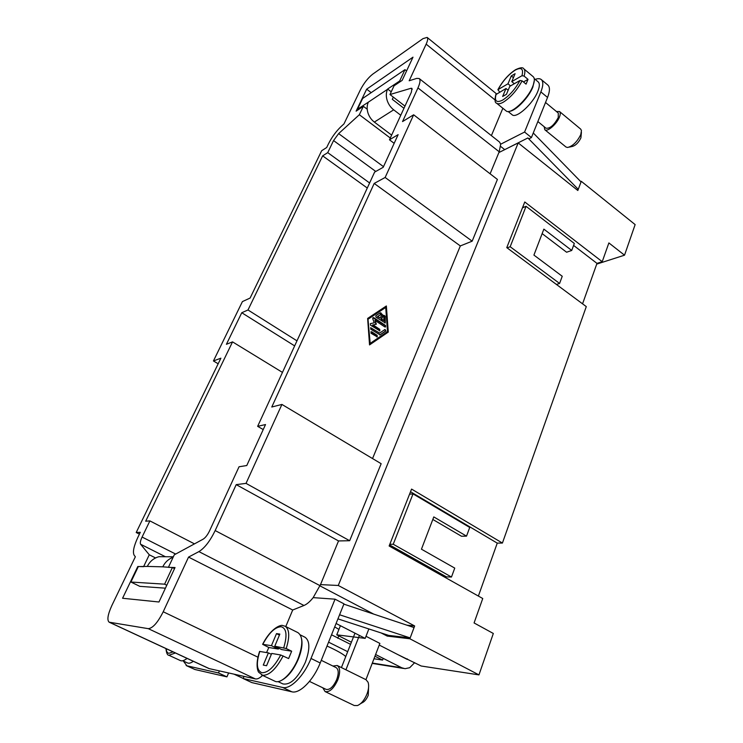<?xml version="1.0" encoding="UTF-8"?>
<svg xmlns="http://www.w3.org/2000/svg" width="743" height="743" viewBox="0 0 743 743"><rect width="100%" height="100%" fill="white"/><g stroke="black" fill="none" stroke-linecap="round" stroke-linejoin="round"><path stroke-width="1.11" d="M545.529 102.478L558.29 113.057L558.262 117.533C554.139 125.112 550.052 128.678 546.012 128.223L537.858 121.555M556.423 111.515L559.535 111.543C560.519 112.453 560.51 114.246 559.498 116.911C556.925 123.96 547.266 132.338 544.805 129.737L544.155 126.7M559.535 111.543L580.701 129.124L581.453 130.582L580.794 134.529C577.2 141.811 572.797 146.13 567.587 147.486L566.017 147.03L544.805 129.737M581.416 132.319L580.905 137.892C578.528 142.721 575.602 145.591 572.119 146.492L569.268 147.123M547.545 97.454C549.95 91.24 550.061 87.117 547.879 85.083L541.294 79.566C543.439 81.572 543.3 85.677 540.876 91.9L524.586 132.05L531.421 137.566L547.545 97.454L540.876 91.9M533.27 132.969L581.045 181.914L578.258 189.335L527.864 137.957L528.923 138.811L531.421 137.566M527.864 137.957L506.187 148.906M578.258 189.335L577.023 189.846M524.586 132.05L500.68 144.198L499.203 151.776L417.956 87.915L402.539 121.573L413.647 114.793L385.143 177.475L374.193 183.437L271.771 407.015L281.922 404.433L246.026 483.377L236.209 484.631L215.173 530.567C210.083 541.043 204.659 548.065 198.901 551.612L188.546 557.092L163.219 611.768C157.748 622.588 152.779 628.216 148.284 628.662L109.147 622.188C106.862 620.108 107.772 614.535 111.877 605.471L135.347 556.776L134.158 555.235C132.523 552.151 133.786 546.142 137.929 537.208L140.306 532.304L136.21 532.508L220.885 358.191L213.436 360.959L242.413 301.593L250.103 298.054L321.663 150.736L326.688 147.513L328.452 143.863C331.88 137.121 336.077 131.362 341.028 126.589L343.972 123.895L360.327 89.959C363.866 83.188 367.961 77.941 372.624 74.226L423.046 38.599L427.151 37.419C428.098 38.32 427.764 40.559 426.148 44.143L409.179 80.764L416.804 78.377L419.219 78.544C420.584 79.817 420.166 82.947 417.956 87.915M397.839 654.592L421.188 666.007L478.956 674.885L493.324 633.473L474.08 622.95L482.746 598.514L389.137 545.994L411.566 489.089L502.417 543.049L586.292 306.599L506.772 247.633L524.772 201.985L602.22 261.694L608.879 242.924L624.529 255.183L635.135 224.6L581.277 181.301L577.831 190.496L518.196 142.916L498.887 152.547L499.203 151.776M498.887 152.547L490.111 173.797M257.645 426.333L265.52 424.55L246.769 465.536L239.042 466.771L209.582 530.818C207.576 534.951 205.421 537.737 203.136 539.177L174.28 554.817L168.401 567.355L175.032 567.541L158.974 601.997L122.576 598.254L137.799 566.51L143.594 566.668L149.269 554.789L140.613 544.247C139.935 543.059 140.427 540.653 142.089 537.05L149.891 520.899L145.684 521.205L232.54 341.873L226.411 344.288L241.763 312.729L247.995 309.98L322.648 155.854L327.737 152.631L333.561 140.566L338.632 133.61L359.343 114.728L363.364 106.305L356.111 111.162L366.652 89.179L412.997 57.165L402.177 80.365L394.059 85.789L389.964 94.528L410.981 88.287L411.919 88.361L411.399 92.132L389.471 139.805L398.137 134.641L383.212 167.286L374.611 172.107L257.645 426.333L263.217 429.575M413.647 114.793L497.411 179.434L472.158 241.178L460.326 245.933L372.54 458.561M460.326 245.933L374.193 183.437M388.283 332.084L369.54 344.919L367.636 318.441L386.36 305.967L388.283 332.084L385.923 306.255M369.522 344.761L387.837 332.223M367.999 319.128L370.19 343.396L387.493 331.564L385.719 307.444L367.999 319.128L370.19 343.396M385.719 307.444L368.444 318.97M294.655 345.894L241.763 312.729M247.995 309.98L296.977 340.842M282.461 372.41L232.54 341.873M394.161 143.334L389.471 139.805M367.283 188.035L322.648 155.854M218.163 363.791L213.436 360.959M246.026 483.377L349.665 540.718L381.159 463.706L281.922 404.433M349.665 540.718L338.529 540.941L236.209 484.631M472.158 241.178L385.143 177.475M338.529 540.941L320.502 584.611L338.269 585.475L414.659 625.959L409.857 638.766L387.224 636.092L381.15 632.952M518.196 142.916L338.269 585.475M478.956 674.885L409.857 638.766M573.596 245.413L596.982 263.375L582.558 303.831M522.97 206.535L523.88 207.232M571.739 250.456L574.32 243.444L526.063 206.322L510.172 246.732L559.59 283.454L562.237 276.266L533.92 255.09L543.857 229.132L571.739 250.456L566.593 252.23L542.139 233.608M510.172 246.732L507.107 247.883M526.063 206.322L522.468 207.817M559.59 283.454L556.414 284.448M602.22 261.694L596.982 263.375M502.417 543.049L497.253 543.124L478.381 596.062M497.253 543.124L410.517 491.745M432.816 519.459L461.496 536.251L466.53 536.13L469.725 527.456L413.024 493.891L393.233 544.247L389.806 544.294M389.555 544.916L446.459 576.884L451.475 577.032L454.753 568.107L421.448 549.188L433.791 516.914L466.53 536.13M413.024 493.891L409.56 494.179M393.233 544.247L451.475 577.032M109.147 622.188L208.969 668.561L244.038 676.399L243.137 678.526L282.637 687.461C290.383 689.699 304.203 675.721 311.001 658.456L335.056 599.174L313.165 597.632L320.502 584.611M404.972 106.119L389.964 94.528M194.471 543.867L149.891 520.899M155.556 557.928L149.269 554.789M367.209 109.221L363.364 106.305M371.184 92.652L366.652 89.179M369.615 182.964L327.737 152.631M390.289 138.012L359.343 114.728M139.424 534.133L136.21 532.508M502.853 108.255L491.392 135.625M419.219 78.544L499.556 142.08L500.68 144.198M381.837 314.391L383.202 315.311L381.596 319.026L383.992 320.614L383.657 316.091L383.982 315.338L385.162 316.137L385.273 322.926L375.986 317.224L375.874 315.701L380.193 312.822C381.28 312.794 381.568 313.314 381.057 314.354L377.825 316.518L380.23 318.115L381.837 314.391M371.073 333.291L370.98 331.759L371.723 331.777L377.147 335.334L377.24 336.876L371.073 333.291M380.147 334.889L370.776 329.223L370.683 327.691L379.636 333.105L385.032 329.428L385.877 330.969L380.119 334.907M372.995 324.877L379.738 329.325L379.831 330.849L370.488 325.155L370.385 323.632L374.249 322.815L372.726 318.673L372.986 317.632L373.748 317.66L385.468 325.434L385.561 326.957L384.828 326.92L374.946 320.382L376.357 324.199L372.559 325.025L379.292 329.465L379.45 330.951M383.992 320.614L381.159 319.174L382.756 315.459L382.023 314.131M380.23 318.115L377.388 316.676L380.62 314.512L380.119 312.868M384.893 323.019L384.716 316.286L383.917 315.394M376.859 336.969L376.71 335.474L370.915 331.796M379.747 335L385.431 331.118L384.958 329.483M379.636 333.105L370.618 327.737M375.893 324.292L374.946 320.382M385.19 327.05L385.023 325.573L372.921 317.679M374.249 322.815L370.358 323.651M313.165 597.632C309.998 601.626 306.933 604.245 303.961 605.48L292.705 610.012L188.546 557.092M292.705 610.012L285.776 626.563M262.585 675.406C259.781 678.127 257.366 679.297 255.332 678.907L244.038 676.399M535.183 79.39C537.886 78.405 539.929 78.461 541.294 79.566M534.226 78.591L538.192 81.906C539.817 83.42 539.706 86.532 537.867 91.231C533.093 103.788 516.097 119.084 512.076 114.71L508.101 111.487M534.338 80.337L532.852 87.061C528.849 97.37 515.939 110.809 509.772 111.246M300.256 634.875L305.048 637.262C310.007 640.875 310.11 649.252 305.336 662.375C297.924 678.09 290.448 685.26 282.897 683.913L278.003 681.6M281.996 680.105C288.33 676.567 293.801 669.536 298.389 658.995C301.602 650.868 302.67 644.162 301.593 638.878M219.38 670.929L218.498 672.954L186.902 665.802L183.317 661.019M193.31 661.279C190.932 663.053 189.001 663.61 187.496 662.951L182.741 660.75M187.227 658.456L184.617 660.007M187.004 658.354C184.292 660.573 182.1 661.316 180.419 660.592L168.902 655.27L175.413 652.967M274.789 681.173C280.557 684.405 292.315 673.167 298.064 658.697C303.07 645.045 303.033 636.361 297.952 632.646L285.033 626.191C289.501 629.2 289.891 636.649 286.213 648.537L291.674 651.212L288.637 658.558L280.705 654.982L271.724 653.441L266.57 665.728L263.263 665.087L268.409 652.874L271.362 654.304M266.579 652.558L268.808 647.506L262.623 644.311L271.427 645.676L278.346 649.048L278.727 648.137M271.427 645.676L276.507 633.621L279.851 634.085L274.761 646.206L286.213 648.537M268.808 647.506L278.346 649.048M274.761 646.206L281.708 649.596L291.674 651.212M276.507 633.621L279.433 635.07M268.409 652.874L259.604 651.435M218.498 672.954L226.931 676.864L194.935 669.508L186.149 665.542M228.612 672.982L226.931 676.864M414.668 662.663L409.681 667.716L405.046 668.691L401.74 667.771L375.605 654.518M341.418 667.576L351.402 642.24L336.765 634.828L365.184 638.386L336.077 623.488M338.947 629.386L334.694 626.934M331.536 634.801L350.566 644.357M347.687 651.676L328.573 642.156M366.002 636.287L379.877 643.41L365.937 679.678M359.408 635.432L345.922 669.805M351.402 642.24L354.978 633.166M379.246 645.063L407.127 659.347L407.303 658.892M340.415 625.708L336.765 634.828M335.056 599.174L343.981 603.836L320.205 662.979C313.49 680.198 299.661 694.083 291.832 691.798L251.868 682.603L243.137 678.526M309.487 681.405L326.084 689.374C329.808 690.117 333.347 686.838 336.709 679.548C338.854 673.409 338.669 669.443 336.161 667.641L321.273 660.323M322.768 687.786L325.1 691.575C329.558 692.457 333.811 688.52 337.851 679.771C340.415 672.406 340.201 667.651 337.192 665.496L332.883 666.034M325.1 691.575L354.216 705.506L357.448 705.553C361.293 703.918 364.479 700.055 367.005 693.962C368.742 689.188 369.095 685.269 368.054 682.204L365.974 679.687L337.192 665.496M360.439 703.779L361.897 702.915C364.46 701.819 366.578 699.256 368.249 695.225L368.639 685.687M343.86 604.133L414.046 627.566L410.173 637.912L388.691 635.404L337.935 618.873M339.588 614.767L410.173 637.912M376.116 654.778L375.54 654.694M166.711 556.748L158.881 556.702L157.042 557.287C152.714 559.005 149.473 562.052 147.3 566.417L162.773 566.835C164.992 562.321 168.317 559.163 172.757 557.389L173.138 557.25M162.773 566.835L172.376 567.531L174.54 568.609M147.3 566.417L138.309 566.575L130.907 582.029L164.602 584.174L172.376 567.531M164.602 584.174L166.785 585.243M165.41 588.187L139.786 586.338L130.907 582.029M368.862 628.95L365.184 638.386M499.705 92.104L497.894 89.68C502.686 80.968 508.509 74.346 515.382 69.805C520.109 67.492 522.896 67.149 523.75 68.774L533.186 76.678C534.849 78.229 534.719 81.442 532.787 86.318C527.79 99.367 510.172 115.351 506.067 110.856L496.593 103.193C497.949 104.224 500.141 103.918 503.16 102.274C510.525 97.63 516.849 90.488 522.115 80.848L519.998 80.476L509.791 86.327L506.429 94.333L502.639 96.469L506.002 88.501L508.138 90.256M497.894 89.68L507.98 83.801L511.295 75.916L515.094 73.696L511.769 81.609L521.976 75.712L524.094 76.083L528.022 79.362L526.053 84.126L522.115 80.848M511.769 81.609L514.323 83.727M528.022 79.362L523.453 81.962M511.295 75.916L513.422 77.671M507.98 83.801L510.534 85.9M506.002 88.501L495.795 94.649M400.765 115.258L393.679 109.825C390.53 107.336 388.329 104.104 387.075 100.129C385.923 96.135 386.072 92.531 387.512 89.327L368.342 102.162C366.921 105.302 366.773 108.803 367.887 112.685C369.104 116.558 371.259 119.688 374.351 122.084L391.626 135.115M393.316 97.119L392.295 99.311L403.96 108.311M368.342 102.162L357.476 109.258L362.649 98.466L404.972 69.647L399.678 80.978L387.651 89.039L391.236 91.816M399.678 80.978L400.403 81.544M404.972 69.647L406.579 70.91M357.476 109.258L358.172 109.778M414.659 625.959L406.941 625.188M319.982 585.874L373.664 614.08M387.623 635.051L387.224 636.092M500.698 146.464L504.72 149.64M580.692 181.543L581.277 181.301M373.98 658.753L382.589 660.072L374.955 656.208M383.23 658.382L382.589 660.072M624.529 255.183L596.722 264.109M345.764 656.533C342.857 653.896 336.607 650.394 327.013 646.038M320.057 585.679L215.173 530.567M412.235 89.271L410.981 88.287M165.429 556.739L140.613 544.247M175.673 554.064L142.089 537.05M375.772 171.457L333.561 140.566M383.49 166.664L338.632 133.61M495.042 99.943L426.148 44.143M303.961 605.48L198.901 551.612M257.942 657.193L163.219 611.768M255.332 678.907L148.284 628.662M209.48 668.728L109.565 622.318M173.119 651.899L168.819 653.311C167.24 652.93 166.376 651.397 166.209 648.695M283.77 647.636C287.42 635.284 286.557 628.318 281.17 626.739C275.114 626.953 268.994 632.813 262.799 644.311M259.613 651.388C255.248 664.196 257.663 671.143 258.759 672.304L262.632 675.285C269.263 675.536 276.099 669.071 283.148 655.893M259.79 651.388C256.01 663.443 256.688 670.548 261.842 672.712C267.907 672.935 274.195 667.028 280.705 654.982M401.74 667.771L372.327 663.053M186.902 665.802L194.935 669.508M311.001 658.456L320.205 662.979M282.637 687.461L291.832 691.798M523.75 68.774C525.097 69.981 525.217 72.415 524.094 76.083M498.107 89.504C502.797 80.978 508.481 74.532 515.15 70.148C521.41 66.898 523.685 68.746 521.976 75.712M519.998 80.476C515.103 89.336 509.28 95.893 502.528 100.166C496.398 103.11 494.262 101.104 496.129 94.157M374.351 122.084L393.679 109.825M496.584 93.897L427.151 37.419M165.949 648.574C166.413 653.069 167.398 655.298 168.902 655.27M262.623 644.311C272.059 625.996 282.34 624.668 282.721 625.569L285.033 626.191M274.799 681.173L261.582 674.932M337.786 638.274L338.762 635.832M372.197 663.397L403.523 668.44M234.101 674.198L243.175 678.433M158.881 556.702L173.351 556.786M495.887 94.389C494.597 99.906 494.838 102.84 496.593 103.193"/></g></svg>
